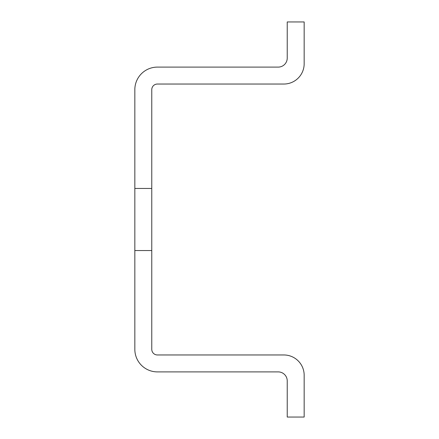 <?xml version="1.0" encoding="UTF-8"?>
<svg xmlns="http://www.w3.org/2000/svg" width="439" height="439" viewBox="0 0 439 439"><rect width="100%" height="100%" fill="white"/><g stroke="black" fill="none" stroke-linecap="round" stroke-linejoin="round"><path stroke-width="0.66" d="M151.768 188.457L151.768 89.682A5.647 5.647 0 0 1 157.414 84.036L283.846 84.036A20.32 20.32 0 0 0 304.167 63.715L304.167 21.95L287.232 21.95L287.232 58.074A9.032 9.032 0 0 1 278.2 67.107L157.414 67.107A22.576 22.576 0 0 0 134.833 89.682L134.833 188.457L151.768 188.457L151.768 349.318A5.647 5.647 0 0 0 157.414 354.964L283.846 354.964A20.32 20.32 0 0 1 304.167 375.285L304.167 417.05L287.232 417.05L287.232 380.926A9.032 9.032 0 0 0 278.2 371.893L157.414 371.893A22.576 22.576 0 0 1 134.833 349.318L134.833 250.543L151.768 250.543M134.833 250.543L134.833 188.457"/></g></svg>
